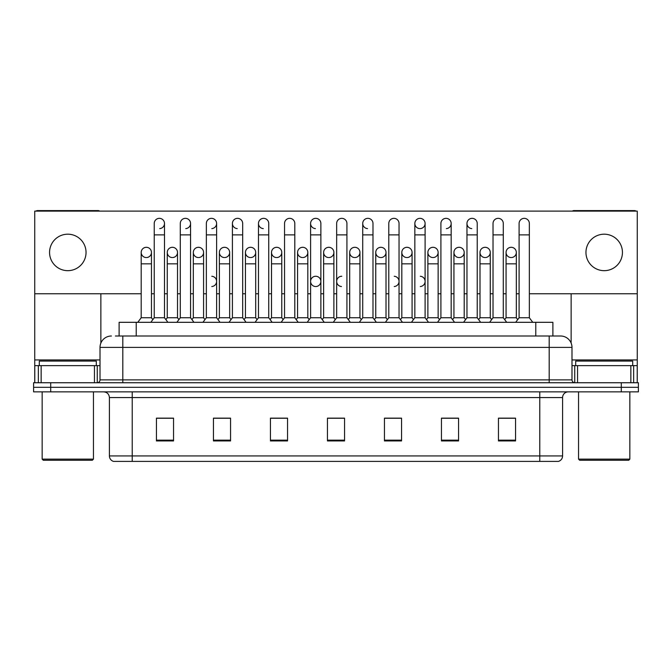 <?xml version="1.0" encoding="UTF-8"?>
<svg xmlns="http://www.w3.org/2000/svg" width="672" height="672" viewBox="0 0 672 672"><rect width="100%" height="100%" fill="white"/><g stroke="black" fill="none" stroke-linecap="round" stroke-linejoin="round"><path stroke-width="1.01" d="M115.399 336L122.808 336L115.399 336L119.112 336L119.112 322.316L552.888 322.316L552.888 336M562.59 455.935C562.43 458.665 561.061 460.488 558.482 461.404L539.784 461.404L539.784 455.935L562.59 455.935L562.59 397.564A5.704 5.704 0 0 1 568.285 391.86M539.784 461.404L113.518 461.404A5.704 5.704 0 0 1 109.41 455.935L109.41 397.564C109.074 394.103 107.176 392.204 103.715 391.86M50.702 382.746L638.4 382.746L638.4 387.299L33.6 387.299L33.6 391.86L50.702 391.86L50.702 387.299L33.6 387.299L33.6 382.746L50.702 382.746L50.702 387.299L638.4 387.299L638.4 391.86L50.702 391.86M515.558 440.941L515.558 418.144L498.456 418.144L498.456 440.941L515.558 440.941M458.556 440.941L458.556 418.144L441.454 418.144L441.454 440.941L458.556 440.941M401.554 440.941L401.554 418.144L384.451 418.144L384.451 440.941L401.554 440.941M173.544 440.941L173.544 418.144L156.442 418.144L156.442 440.941L173.544 440.941M230.546 440.941L230.546 418.144L213.444 418.144L213.444 440.941L230.546 440.941M287.549 440.941L287.549 418.144L270.446 418.144L270.446 440.941L287.549 440.941M344.551 440.941L344.551 418.144L327.449 418.144L327.449 440.941L344.551 440.941M529.536 461.404L142.464 461.404M453.365 418.253L451.735 418.253M505.495 418.253L503.866 418.253M283.97 418.253L282.341 418.253M270.934 418.253L287.549 418.253M213.444 418.253L230.21 418.253M218.812 418.253L217.182 418.144M166.69 418.253L165.06 418.253M401.243 418.253L399.613 418.253M388.214 418.253L386.585 418.253M336.092 418.253L334.463 418.253M344.551 418.253L327.449 418.253M173.544 418.253L156.442 418.253M401.554 418.253L384.451 418.253M458.556 418.253L441.454 418.253M515.558 418.253L498.456 418.253M111.409 336A11.399 11.399 0 0 0 100.01 347.399L100.01 379.89A2.848 2.848 0 0 1 97.154 382.746M571.99 347.399L122.808 347.399L122.808 336L560.591 336A11.399 11.399 0 0 1 571.99 347.399L571.99 379.89C572.158 381.62 573.107 382.57 574.846 382.746M154.232 234.881L164.489 234.881L164.489 317.755L154.232 317.755L154.232 223.474A5.132 5.132 0 0 1 159.684 218.358A5.132 5.132 0 0 1 164.489 223.474A5.132 5.132 0 0 1 159.684 228.598M151.46 317.755L151.46 263.836L141.196 263.836L141.196 317.755L151.46 317.755L152.846 319.603L154.232 317.755L150.805 322.316M164.489 281.392L164.489 317.755L167.908 322.316M146.328 247.304A5.132 5.132 0 0 0 141.204 252.269A5.132 5.132 0 0 0 146.009 257.552A5.132 5.132 0 0 1 141.196 252.437A5.132 5.132 0 0 1 146.647 247.313A5.132 5.132 0 0 1 151.46 252.437L151.46 263.836M141.196 317.755L137.777 322.316M164.489 317.755L165.875 319.603L167.261 317.755L167.261 252.437A5.132 5.132 0 0 1 172.712 247.313A5.132 5.132 0 0 1 177.517 252.437L177.517 263.836L167.261 263.836M180.289 234.881L190.554 234.881L190.554 317.755L180.289 317.755L180.289 223.474A5.132 5.132 0 0 1 185.741 218.358A5.132 5.132 0 0 1 190.554 223.474A5.132 5.132 0 0 1 185.741 228.598M180.289 317.755L176.87 322.316M190.554 281.392L190.554 317.755L193.973 322.316M206.354 234.881L216.611 234.881L216.611 317.755L206.354 317.755L206.354 223.474A5.132 5.132 0 0 1 211.806 218.358A5.132 5.132 0 0 1 216.611 223.474A5.132 5.132 0 0 1 211.806 228.598M206.354 281.392L206.354 317.755L202.936 322.316M216.611 281.392L216.611 317.755L220.03 322.316M232.411 234.881L242.676 234.881L242.676 317.755L232.411 317.755L232.411 223.474A5.132 5.132 0 0 1 237.863 218.358A5.132 5.132 0 0 1 242.676 223.474A5.132 5.132 0 0 0 237.863 218.358M232.411 281.392L232.411 317.755L228.992 322.316M242.676 281.392L242.676 317.755L246.095 322.316M258.476 234.881L268.733 234.881L268.733 317.755L258.476 317.755L258.476 223.474A5.132 5.132 0 0 1 263.928 218.358A5.132 5.132 0 0 1 268.733 223.474A5.132 5.132 0 0 0 263.928 218.358M258.476 317.755L255.058 322.316M268.733 317.755L272.16 322.316M172.393 247.304A5.132 5.132 0 0 0 167.261 252.269A5.132 5.132 0 0 0 172.066 257.552A5.132 5.132 0 0 1 167.261 252.437M177.517 263.836L177.517 317.755L167.261 317.755M177.517 317.755L178.903 319.603M198.45 247.304A5.132 5.132 0 0 0 193.326 252.269A5.132 5.132 0 0 0 198.131 257.552A5.132 5.132 0 0 1 193.326 252.437A5.132 5.132 0 0 1 198.778 247.313A5.132 5.132 0 0 1 203.582 252.437L203.582 263.836L193.326 263.836L193.326 252.437M203.582 263.836L203.582 317.755L193.326 317.755L193.326 263.836M193.326 317.755L191.94 319.603L190.554 317.755M203.582 317.755L204.968 319.603L206.354 317.755M224.515 247.304A5.132 5.132 0 0 0 219.383 252.269A5.132 5.132 0 0 0 224.188 257.552A5.132 5.132 0 0 1 219.383 252.437A5.132 5.132 0 0 1 224.834 247.313A5.132 5.132 0 0 1 229.648 252.437L229.648 263.836L219.383 263.836L219.383 252.437M229.648 263.836L229.648 317.755L219.383 317.755L219.383 263.836M219.383 317.755L217.997 319.603L216.611 317.755M229.648 317.755L231.025 319.603M94.45 382.746L94.45 365.644L41.152 365.644L41.152 382.746M99.641 211.109A2.848 2.848 0 0 0 98.011 210.596L37.59 210.596A2.848 2.848 0 0 0 35.96 211.109M529.351 293.765L637.258 293.765L637.258 211.109L34.742 211.109L34.742 365.644L41.152 365.644M100.867 293.765L100.867 343.073M94.45 365.644L100.01 365.644M34.742 382.746L34.742 365.644M630.848 382.746L630.848 365.644L577.55 365.644L577.55 382.746M637.258 382.746L637.258 365.644L637.258 382.746M636.04 211.109A2.848 2.848 0 0 0 634.41 210.596L573.989 210.596A2.848 2.848 0 0 0 572.359 211.109M571.133 293.765L571.133 343.073M637.258 293.765L637.258 365.644L633.654 365.644L633.654 382.746M571.99 365.644L577.55 365.644M630.848 365.644L633.654 365.644M96.306 365.644L96.306 361.082L39.304 361.082L39.304 365.644M42.151 391.86L42.151 459.127L93.45 459.127L93.45 391.86M93.45 459.127L92.316 460.27L43.294 460.27L42.151 459.127M632.696 365.644L632.696 361.082L575.694 361.082L575.694 365.644M578.55 391.86L578.55 459.127L629.849 459.127L629.849 391.86M629.849 459.127L628.706 460.27L579.684 460.27L578.55 459.127M341.788 276.259A5.132 5.132 0 0 0 336.664 281.232A5.132 5.132 0 0 0 341.468 286.516M315.731 276.259A5.132 5.132 0 0 0 310.598 281.232A5.132 5.132 0 0 0 315.412 286.516M511.19 247.304A5.132 5.132 0 0 0 506.066 252.269A5.132 5.132 0 0 0 510.871 257.552M485.134 247.304A5.132 5.132 0 0 0 480.001 252.269A5.132 5.132 0 0 0 484.806 257.552M459.068 247.304A5.132 5.132 0 0 0 453.944 252.269A5.132 5.132 0 0 0 458.749 257.552M433.012 247.304A5.132 5.132 0 0 0 427.879 252.269A5.132 5.132 0 0 0 432.684 257.552A5.132 5.132 0 0 1 427.879 252.437A5.132 5.132 0 0 1 433.331 247.313A5.132 5.132 0 0 1 438.136 252.437L438.136 263.836L427.879 263.836L427.879 252.437M406.946 247.304A5.132 5.132 0 0 0 401.814 252.269A5.132 5.132 0 0 0 406.627 257.552A5.132 5.132 0 0 1 401.814 252.437A5.132 5.132 0 0 1 407.266 247.313A5.132 5.132 0 0 1 412.079 252.437L412.079 263.836L401.814 263.836L401.814 252.437M380.881 247.304A5.132 5.132 0 0 0 375.757 252.269A5.132 5.132 0 0 0 380.562 257.552A5.132 5.132 0 0 1 375.757 252.437A5.132 5.132 0 0 1 381.209 247.313A5.132 5.132 0 0 1 386.014 252.437L386.014 263.836L375.757 263.836L375.757 252.437M354.824 247.304A5.132 5.132 0 0 0 349.692 252.269A5.132 5.132 0 0 0 354.497 257.552A5.132 5.132 0 0 1 349.692 252.437A5.132 5.132 0 0 1 355.144 247.313A5.132 5.132 0 0 1 359.948 252.437L359.948 263.836L349.692 263.836L349.692 252.437M328.759 247.304A5.132 5.132 0 0 0 323.635 252.269A5.132 5.132 0 0 0 328.44 257.552A5.132 5.132 0 0 1 323.627 252.437A5.132 5.132 0 0 1 329.087 247.313A5.132 5.132 0 0 1 333.892 252.437L333.892 263.836L323.627 263.836L323.627 252.437M302.702 247.304A5.132 5.132 0 0 0 297.57 252.269A5.132 5.132 0 0 0 302.375 257.552A5.132 5.132 0 0 1 297.57 252.437A5.132 5.132 0 0 1 303.022 247.313A5.132 5.132 0 0 1 307.826 252.437L307.826 263.836L297.57 263.836L297.57 252.437M276.637 247.304A5.132 5.132 0 0 0 271.513 252.269A5.132 5.132 0 0 0 276.318 257.552A5.132 5.132 0 0 1 271.505 252.437A5.132 5.132 0 0 1 276.956 247.313A5.132 5.132 0 0 1 281.77 252.437L281.77 263.836L271.505 263.836L271.505 252.437M466.973 234.881L477.229 234.881L477.229 317.755L466.973 317.755L466.973 223.474A5.132 5.132 0 0 1 472.097 218.35A5.132 5.132 0 0 0 466.973 223.314A5.132 5.132 0 0 0 471.778 228.598M414.842 234.881L425.107 234.881L425.107 317.755L414.842 317.755L414.842 223.474A5.132 5.132 0 0 1 419.975 218.35A5.132 5.132 0 0 0 414.851 223.314A5.132 5.132 0 0 0 419.656 228.598M362.72 234.881L372.985 234.881L372.985 317.755L362.72 317.755L362.72 223.474A5.132 5.132 0 0 1 367.853 218.35A5.132 5.132 0 0 0 362.729 223.314A5.132 5.132 0 0 0 367.534 228.598M310.598 234.881L320.863 234.881L320.863 317.755L310.598 317.755L310.598 223.474A5.132 5.132 0 0 1 315.731 218.35A5.132 5.132 0 0 0 310.598 223.314A5.132 5.132 0 0 0 315.412 228.598M250.572 247.304A5.132 5.132 0 0 0 245.448 252.269A5.132 5.132 0 0 0 250.253 257.552A5.132 5.132 0 0 1 245.448 252.437A5.132 5.132 0 0 1 250.9 247.313A5.132 5.132 0 0 1 255.704 252.437L255.704 263.836L245.448 263.836L245.448 252.437M263.609 218.35A5.132 5.132 0 0 0 258.476 223.314A5.132 5.132 0 0 0 263.281 228.598M237.544 218.35A5.132 5.132 0 0 0 232.42 223.314A5.132 5.132 0 0 0 237.224 228.598M604.195 234.192A18.245 18.245 0 0 0 585.959 252.437A18.245 18.245 0 0 0 604.195 270.673A18.245 18.245 0 0 0 622.44 252.437A18.245 18.245 0 0 0 604.195 234.192M67.805 234.192A18.245 18.245 0 0 0 49.56 252.437A18.245 18.245 0 0 0 67.805 270.673A18.245 18.245 0 0 0 86.041 252.437A18.245 18.245 0 0 0 67.805 234.192M420.302 286.516A5.132 5.132 0 0 0 425.107 281.392A5.132 5.132 0 0 0 420.302 276.268M316.05 286.516A5.132 5.132 0 0 0 320.863 281.392A5.132 5.132 0 0 0 316.05 276.268M511.518 257.552A5.132 5.132 0 0 0 516.323 252.437A5.132 5.132 0 0 0 511.518 247.313A5.132 5.132 0 0 1 516.323 252.437L516.323 263.836L506.066 263.836L506.066 252.437A5.132 5.132 0 0 1 511.518 247.313M459.388 257.552A5.132 5.132 0 0 0 464.201 252.437A5.132 5.132 0 0 0 459.388 247.313A5.132 5.132 0 0 1 464.201 252.437L464.201 263.836L453.936 263.836L453.936 252.437A5.132 5.132 0 0 1 459.388 247.313M407.266 257.552A5.132 5.132 0 0 0 412.079 252.437A5.132 5.132 0 0 0 407.266 247.313M355.144 257.552A5.132 5.132 0 0 0 359.948 252.437A5.132 5.132 0 0 0 355.144 247.313M303.022 257.552A5.132 5.132 0 0 0 307.826 252.437A5.132 5.132 0 0 0 303.022 247.313M420.302 228.598A5.132 5.132 0 0 0 425.107 223.474A5.132 5.132 0 0 0 420.302 218.358A5.132 5.132 0 0 1 425.107 223.474L425.107 234.881M211.806 286.516A5.132 5.132 0 0 0 216.611 281.392A5.132 5.132 0 0 0 211.806 276.268M224.834 257.552A5.132 5.132 0 0 0 229.648 252.437A5.132 5.132 0 0 0 224.834 247.313M172.712 257.552A5.132 5.132 0 0 0 177.517 252.437A5.132 5.132 0 0 0 172.712 247.313M34.742 293.765L141.196 293.765M151.46 293.765L154.232 293.765M164.489 293.765L167.261 293.765M177.517 293.765L180.289 293.765M190.554 293.765L193.326 293.765M203.582 293.765L206.354 293.765M216.611 293.765L219.383 293.765M229.648 293.765L232.411 293.765M242.676 293.765L245.448 293.765M255.704 293.765L258.476 293.765M268.733 293.765L271.505 293.765M281.77 293.765L284.542 293.765M294.798 293.765L297.57 293.765M307.826 293.765L310.598 293.765M320.863 293.765L323.627 293.765M333.892 293.765L336.664 293.765M346.92 293.765L349.692 293.765M359.948 293.765L362.72 293.765M372.985 293.765L375.757 293.765M386.014 293.765L388.786 293.765M399.042 293.765L401.814 293.765M412.079 293.765L414.842 293.765M425.107 293.765L427.879 293.765M438.136 293.765L440.908 293.765M451.172 293.765L453.936 293.765M464.201 293.765L466.973 293.765M477.229 293.765L480.001 293.765M490.258 293.765L493.03 293.765M503.294 293.765L506.066 293.765M516.323 293.765L519.095 293.765M146.647 257.552A5.132 5.132 0 0 0 151.46 252.437A5.132 5.132 0 0 0 146.647 247.313M198.778 257.552A5.132 5.132 0 0 0 203.582 252.437A5.132 5.132 0 0 0 198.778 247.313M250.9 257.552A5.132 5.132 0 0 0 255.704 252.437A5.132 5.132 0 0 0 250.9 247.313M446.359 228.598A5.132 5.132 0 0 0 451.172 223.474A5.132 5.132 0 0 0 446.359 218.358A5.132 5.132 0 0 1 451.172 223.474L451.172 234.881L440.908 234.881L440.908 223.474A5.132 5.132 0 0 1 446.359 218.358M276.956 257.552A5.132 5.132 0 0 0 281.77 252.437A5.132 5.132 0 0 0 276.956 247.313M329.087 257.552A5.132 5.132 0 0 0 333.892 252.437A5.132 5.132 0 0 0 329.087 247.313M381.209 257.552A5.132 5.132 0 0 0 386.014 252.437A5.132 5.132 0 0 0 381.209 247.313M433.331 257.552A5.132 5.132 0 0 0 438.136 252.437A5.132 5.132 0 0 0 433.331 247.313M485.453 257.552A5.132 5.132 0 0 0 490.258 252.437A5.132 5.132 0 0 0 485.453 247.313A5.132 5.132 0 0 1 490.258 252.437L490.258 263.836L480.001 263.836L480.001 252.437A5.132 5.132 0 0 1 485.453 247.313M394.237 286.516A5.132 5.132 0 0 0 399.042 281.392A5.132 5.132 0 0 0 394.237 276.268M255.704 263.836L255.704 317.755L245.448 317.755L245.448 263.836M245.448 317.755L244.062 319.603M255.704 317.755L257.09 319.603M284.542 234.881L294.798 234.881L294.798 317.755L284.542 317.755L284.542 223.474A5.132 5.132 0 0 1 289.993 218.358A5.132 5.132 0 0 1 294.798 223.474A5.132 5.132 0 0 0 289.993 218.358M284.542 317.755L281.114 322.316M294.798 317.755L298.217 322.316M315.731 218.35A5.132 5.132 0 0 1 320.863 223.474A5.132 5.132 0 0 0 316.05 218.358M310.598 317.755L307.18 322.316M320.863 317.755L324.282 322.316M336.664 234.881L346.92 234.881L346.92 317.755L336.664 317.755L336.664 223.474A5.132 5.132 0 0 1 342.115 218.358A5.132 5.132 0 0 1 346.92 223.474A5.132 5.132 0 0 0 342.115 218.358M336.664 317.755L333.245 322.316M346.92 317.755L350.339 322.316M367.853 218.35A5.132 5.132 0 0 1 372.985 223.474A5.132 5.132 0 0 0 368.172 218.358M362.72 317.755L359.302 322.316M372.985 317.755L376.404 322.316M281.77 263.836L281.77 317.755L271.505 317.755L271.505 263.836M271.505 317.755L270.119 319.603M281.77 317.755L283.156 319.603M307.826 263.836L307.826 317.755L297.57 317.755L297.57 263.836M297.57 317.755L296.184 319.603M307.826 317.755L309.212 319.603M333.892 263.836L333.892 317.755L323.627 317.755L323.627 263.836M323.627 317.755L322.249 319.603M333.892 317.755L335.278 319.603M359.948 263.836L359.948 317.755L349.692 317.755L349.692 263.836M349.692 317.755L348.306 319.603M359.948 317.755L361.334 319.603M388.786 234.881L399.042 234.881L399.042 317.755L388.786 317.755L388.786 223.474A5.132 5.132 0 0 1 394.237 218.358A5.132 5.132 0 0 1 399.042 223.474A5.132 5.132 0 0 0 394.237 218.358M388.786 317.755L385.367 322.316M399.042 317.755L402.469 322.316M414.842 317.755L411.424 322.316M425.107 317.755L428.526 322.316M451.172 234.881L451.172 317.755L440.908 317.755L440.908 234.881M427.879 263.836L427.879 317.755L438.136 317.755L439.522 319.603L440.908 317.755L437.489 322.316M451.172 292.79L451.172 317.755L454.591 322.316M472.097 218.35A5.132 5.132 0 0 1 477.229 223.474A5.132 5.132 0 0 0 472.424 218.358M453.936 263.836L453.936 317.755L464.201 317.755L465.587 319.603L466.973 317.755L463.546 322.316M490.258 263.836L490.258 317.755L480.001 317.755L478.615 319.603L477.229 317.755L480.648 322.316M493.03 234.881L503.294 234.881L503.294 317.755L493.03 317.755L493.03 223.474A5.132 5.132 0 0 1 498.481 218.358A5.132 5.132 0 0 1 503.294 223.474A5.132 5.132 0 0 0 498.481 218.358M490.258 317.755L491.644 319.603L493.03 317.755L489.611 322.316M503.294 292.79L503.294 317.755L506.713 322.316M519.095 234.881L529.351 234.881L529.351 317.755L519.095 317.755L519.095 223.474A5.132 5.132 0 0 1 524.546 218.358A5.132 5.132 0 0 1 529.351 223.474A5.132 5.132 0 0 0 524.546 218.358M519.095 317.755L515.676 322.316M529.351 317.755L532.77 322.316M386.014 263.836L386.014 317.755L375.757 317.755L375.757 263.836M375.757 317.755L374.371 319.603M386.014 317.755L387.4 319.603M412.079 263.836L412.079 317.755L401.814 317.755L401.814 263.836M401.814 317.755L400.428 319.603M412.079 317.755L413.465 319.603M438.136 317.755L438.136 263.836M427.879 317.755L426.493 319.603M464.201 317.755L464.201 263.836M453.936 317.755L452.55 319.603M480.001 317.755L480.001 263.836M516.323 263.836L516.323 317.755L506.066 317.755L506.066 263.836M506.066 317.755L504.68 319.603L503.294 317.755M516.323 317.755L517.709 319.603M136.214 336L136.214 322.316M535.786 336L535.786 322.316M539.784 391.86L539.784 397.564L109.41 397.564M562.59 397.564L539.784 397.564L539.784 455.935L132.216 455.935L132.216 461.404M109.41 455.935L132.216 455.935L132.216 391.86M621.298 391.86L621.298 382.746M344.551 440.152L327.449 440.152M287.549 440.152L270.446 440.152M230.546 440.152L213.444 440.152M173.544 440.152L156.442 440.152M401.554 440.152L384.451 440.152M458.556 440.152L441.454 440.152M515.558 440.152L498.456 440.152M122.808 382.746L122.808 347.399L100.01 347.399M100.01 379.89L571.99 379.89M549.192 336L549.192 382.746M159.684 218.358A5.132 5.132 0 0 1 164.489 223.474L164.489 234.881M185.741 218.358A5.132 5.132 0 0 1 190.554 223.474L190.554 234.881M211.806 218.358A5.132 5.132 0 0 1 216.611 223.474L216.611 234.881M100.01 359.94L34.742 359.94M97.255 365.644L97.255 382.738M34.784 365.644L34.784 382.746M38.346 382.746L38.346 365.644M637.258 359.94L571.99 359.94M637.216 382.746L637.216 365.644M574.745 382.738L574.745 365.644M141.196 263.836L141.196 252.437M154.232 292.79L154.232 281.392M242.676 234.881L242.676 223.474M268.733 234.881L268.733 223.474M294.798 234.881L294.798 223.474M320.863 234.881L320.863 223.474M346.92 234.881L346.92 223.474M372.985 234.881L372.985 223.474M284.542 292.79L284.542 281.392M294.798 292.79L294.798 281.392M310.598 292.79L310.598 281.392M320.863 292.79L320.863 281.392M399.042 234.881L399.042 223.474M477.229 234.881L477.229 223.474M503.294 234.881L503.294 223.474M529.351 234.881L529.351 223.474"/></g></svg>
